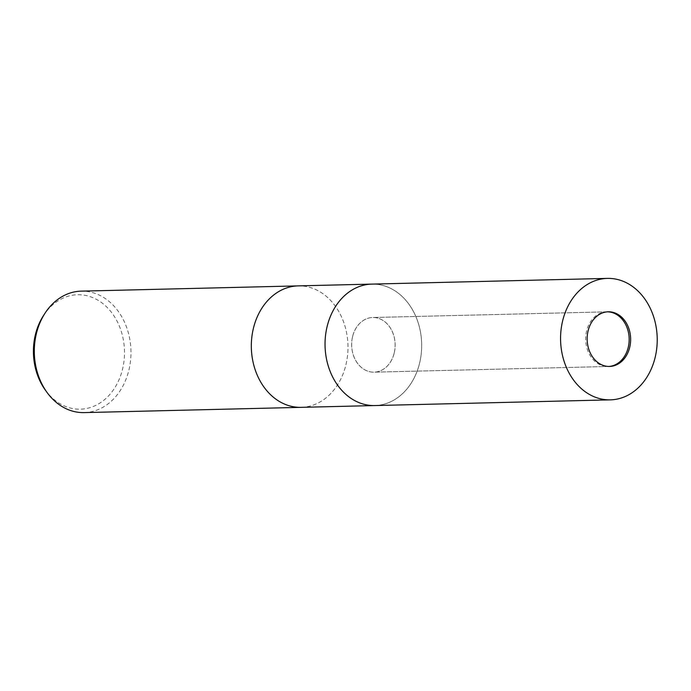 <?xml version="1.0" encoding="UTF-8"?>
<svg xmlns="http://www.w3.org/2000/svg" width="691" height="691" viewBox="0 0 691 691"><rect width="100%" height="100%" fill="white"/><g stroke="black" fill="none" stroke-linecap="round" stroke-linejoin="round"><path stroke-width="0.52" stroke-dasharray="3.46 2.59" d="M352.6 336.612A27.338 21.749 88.6 0 0 374.073 372.155A27.338 21.749 88.6 0 0 394.233 353.049A27.338 21.749 88.6 0 0 372.751 317.506A27.338 21.749 88.6 0 0 352.6 336.612M607.501 311.831A27.338 21.749 88.6 0 0 606.767 311.84A27.338 21.749 88.6 0 0 586.607 330.946A27.338 21.749 88.6 0 0 608.089 366.489A27.338 21.749 88.6 0 0 608.823 366.463M301.121 407.345A60.748 48.327 88.6 0 0 345.906 364.874A60.748 48.327 88.6 0 0 298.348 285.884M375.006 405.557A60.748 48.327 88.6 0 0 419.618 363.095A60.748 48.327 88.6 0 0 372.069 284.096M84.112 412.605A60.748 48.327 88.6 0 0 128.889 370.134A60.748 48.327 88.6 0 0 81.167 291.144M301.293 407.345A60.748 48.327 88.6 0 0 345.906 364.883A60.748 48.327 88.6 0 0 298.175 285.884M45.364 390.13A57.241 45.528 88.6 0 0 89.053 407.906A57.241 45.528 88.6 0 0 122.54 369.167A57.241 45.528 88.6 0 0 100.281 301.691A57.241 45.528 88.6 0 0 43.559 315.467M394.181 353.049A27.338 21.749 88.6 0 0 372.708 317.506A27.338 21.749 88.6 0 0 352.557 336.612A27.338 21.749 88.6 0 0 374.03 372.164A27.338 21.749 88.6 0 0 394.181 353.049M374.842 405.557A60.748 48.318 88.6 0 0 419.618 363.095A60.748 48.318 88.6 0 0 371.896 284.105M327.145 326.584A60.704 48.292 88.6 0 0 359.363 402.723A60.704 48.292 88.6 0 0 419.592 363.086A60.704 48.292 88.6 0 0 387.375 286.938A60.704 48.292 88.6 0 0 327.145 326.584M608.089 366.489L374.073 372.155M606.767 311.84L372.751 317.506M608.235 311.796L372.708 317.506M609.557 366.455L374.03 372.164"/><path stroke-width="1.04" d="M608.823 366.463A27.338 21.749 88.6 0 0 628.24 347.383A27.338 21.749 88.6 0 0 607.501 311.831M298.348 285.884A60.748 48.327 88.6 0 0 298.175 285.884A60.748 48.327 88.6 0 0 253.398 328.355A60.748 48.327 88.6 0 0 301.121 407.345A60.748 48.327 88.6 0 0 301.293 407.345M372.069 284.096A60.748 48.327 88.6 0 0 371.896 284.105A60.748 48.327 88.6 0 0 327.111 326.567A60.748 48.327 88.6 0 0 374.842 405.557A60.748 48.327 88.6 0 0 375.006 405.557M36.381 333.606A60.748 48.327 88.6 0 0 46.988 392.376A60.748 48.327 88.6 0 0 84.112 412.605L301.121 407.345A60.748 48.327 88.6 0 1 253.398 328.355A60.748 48.327 88.6 0 1 298.175 285.884L81.167 291.144A60.748 48.327 88.6 0 0 45.07 313.135A60.748 48.327 88.6 0 0 36.381 333.606M45.07 313.135L43.559 315.467A57.241 45.528 88.6 0 0 35.371 334.755A57.241 45.528 88.6 0 0 45.364 390.13L46.988 392.376M629.708 347.348A27.338 21.749 88.6 0 0 608.235 311.796A27.338 21.749 88.6 0 0 588.084 330.911A27.338 21.749 88.6 0 0 609.557 366.455A27.338 21.749 88.6 0 0 629.708 347.348M298.175 285.884L371.896 284.105A60.748 48.318 88.6 0 0 327.111 326.567A60.748 48.318 88.6 0 0 374.842 405.557L301.121 407.345M562.638 320.866A60.748 48.327 88.6 0 0 610.369 399.856A60.748 48.327 88.6 0 0 655.154 357.394A60.748 48.327 88.6 0 0 607.424 278.395A60.748 48.327 88.6 0 0 562.638 320.866M374.842 405.557L610.369 399.856M371.896 284.105L607.424 278.395"/></g></svg>
